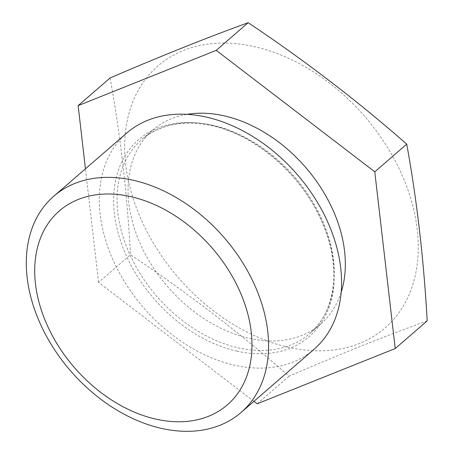 <?xml version="1.0" encoding="UTF-8"?>
<svg xmlns="http://www.w3.org/2000/svg" width="454" height="454" viewBox="0 0 454 454"><rect width="100%" height="100%" fill="white"/><g stroke="black" fill="none" stroke-linecap="round" stroke-linejoin="round"><path stroke-width="0.34" stroke-dasharray="2.27 1.7" d="M314.049 349.308A143.044 101.673 49.1 0 1 234.792 365.271A143.044 101.673 49.1 0 1 114.187 262.554A143.044 101.673 49.1 0 1 126.814 132.999M341.153 292.325A128.295 91.192 49.1 0 1 320.649 324.088A128.295 91.192 49.1 0 1 249.564 338.406A128.295 91.192 49.1 0 1 141.393 246.278A128.295 91.192 49.1 0 1 152.72 130.082A128.295 91.192 49.1 0 1 187.088 114.346M288.88 347.395A173.36 123.227 49.1 0 1 125.701 164.456A173.36 123.227 49.1 0 1 254.07 46.546A173.36 123.227 49.1 0 1 417.254 229.486A173.36 123.227 49.1 0 1 288.88 347.395M110.084 77.98C120.287 134.049 127.103 192.956 130.536 254.711C186.759 292.274 239.61 332.759 289.084 376.162C338.491 354.812 384.521 336.386 427.18 320.882M257.134 403.816L289.084 376.162M253.922 401.353L98.586 282.365L130.536 254.711M98.586 282.365L85.448 168.809M237.045 351.158A130.292 92.616 49.1 0 1 114.402 213.658A130.292 92.616 49.1 0 1 210.883 125.043A130.292 92.616 49.1 0 1 333.525 262.537A130.292 92.616 49.1 0 1 237.045 351.158M212.835 125.259A128.295 91.192 49.1 0 1 321.006 217.387A128.295 91.192 49.1 0 1 309.679 333.582A128.295 91.192 49.1 0 1 238.594 347.9A128.295 91.192 49.1 0 1 130.423 255.778A128.295 91.192 49.1 0 1 141.75 139.577A128.295 91.192 49.1 0 1 212.835 125.259M152.72 130.082L141.75 139.577C159.836 124.402 183.138 119.76 211.655 125.662C252.713 134.31 296.133 169.853 317.584 212.642C342.021 259.086 338.111 310.116 309.679 333.582L320.649 324.088"/><path stroke-width="0.68" d="M156.227 419.201A128.295 91.192 49.1 0 1 35.469 283.818A128.295 91.192 49.1 0 1 130.468 196.559A128.295 91.192 49.1 0 1 251.227 331.942A128.295 91.192 49.1 0 1 156.227 419.201M161.789 428.462A143.044 101.673 49.1 0 1 41.183 325.745A143.044 101.673 49.1 0 1 53.81 196.19A143.044 101.673 49.1 0 1 133.067 180.227A143.044 101.673 49.1 0 1 253.678 282.944A143.044 101.673 49.1 0 1 241.051 412.499A143.044 101.673 49.1 0 1 161.789 428.462M53.81 196.19L126.814 132.999A143.044 101.673 49.1 0 1 206.071 117.036A143.044 101.673 49.1 0 1 326.681 219.753A143.044 101.673 49.1 0 1 314.049 349.308L241.051 412.499M187.088 114.346A128.295 91.192 49.1 0 1 223.805 115.764A128.295 91.192 49.1 0 1 341.153 292.325M248.185 22.7C205.526 38.204 159.496 56.631 110.084 77.98L78.139 105.634L216.235 50.354L248.185 22.7C304.407 60.263 357.258 100.743 406.733 144.151C416.931 200.214 423.747 259.126 427.18 320.882L395.23 348.536L257.134 403.816L253.922 401.353M216.235 50.354L374.783 171.805L406.733 144.151M374.783 171.805L395.23 348.536M85.448 168.809L78.139 105.634"/></g></svg>
